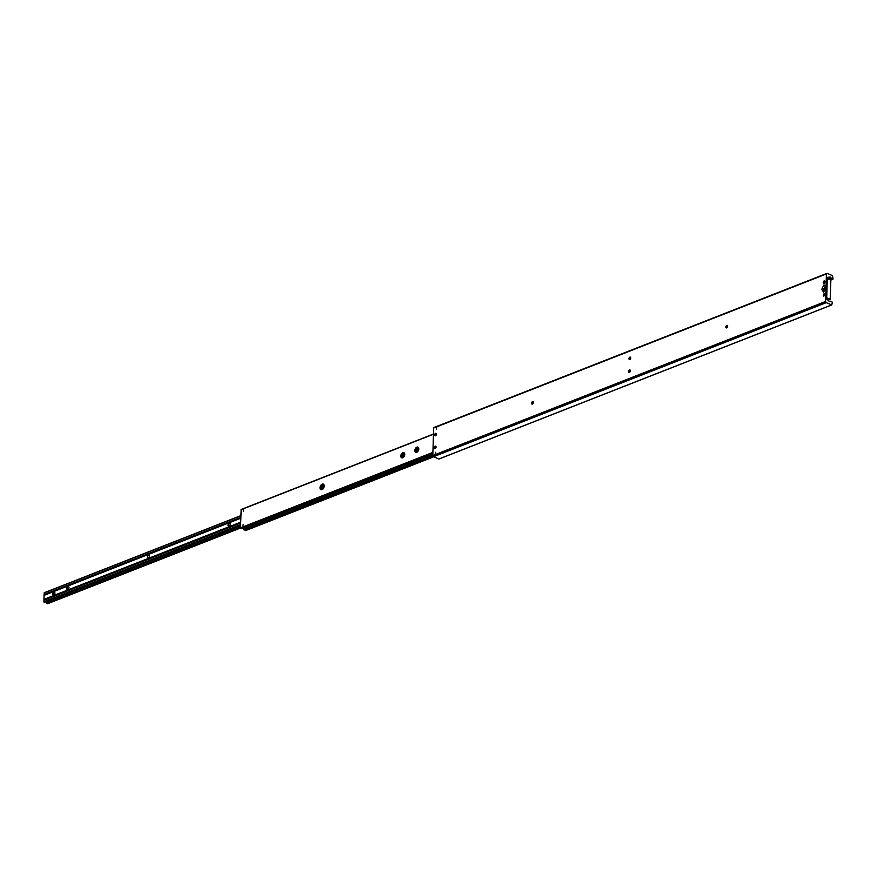 <?xml version="1.0" encoding="UTF-8"?>
<svg xmlns="http://www.w3.org/2000/svg" width="877" height="877" viewBox="0 0 877 877"><rect width="100%" height="100%" fill="white"/><g stroke="black" fill="none" stroke-linecap="round" stroke-linejoin="round"><path stroke-width="1.32" d="M47.884 603.54L46.766 603.124A1.907 1.261 68.6 0 0 45.9 602.017L240.561 525.652L45.703 601.786M44.387 602.302L240.572 525.345L44.387 602.302L43.894 600.197L240.649 523.021L43.938 600.186M44.036 595.373L240.791 518.197L44.058 595.351L43.971 599.419L240.671 522.253L43.96 599.419M240.868 515.665L44.256 592.731L44.113 594.595L240.813 517.43L44.113 594.595M68.954 587.557A1.359 0.855 -67 0 0 67.091 588.116A1.359 0.855 -67 0 0 68.274 589.147M67.869 586.549A1.601 1.009 113 0 1 68.954 587.48A1.601 1.009 113 0 1 68.22 589.201A1.601 1.009 113 0 1 66.718 588.741A1.601 1.009 113 0 1 67.869 586.549M54.922 593.06A1.359 0.855 -67 0 0 53.069 593.619A1.359 0.855 -67 0 0 54.253 594.65M53.848 592.052A1.601 1.009 113 0 1 54.922 592.984A1.601 1.009 113 0 1 54.188 594.705A1.601 1.009 113 0 1 52.686 594.244A1.601 1.009 113 0 1 53.848 592.052M230.267 524.282A1.359 0.855 -67 0 0 228.415 524.83A1.359 0.855 -67 0 0 229.599 525.86M404.735 454.768A1.359 0.855 -67 0 0 403.815 456.939M418.757 449.265A1.359 0.855 -67 0 0 417.836 451.436M149.616 555.919A1.359 0.855 -67 0 0 147.753 556.467A1.359 0.855 -67 0 0 148.937 557.509M229.193 523.273A1.601 1.009 113 0 1 230.267 524.194A1.601 1.009 113 0 1 229.544 525.915A1.601 1.009 113 0 1 228.042 525.455A1.601 1.009 113 0 1 229.193 523.273M403.584 457.191A1.601 1.009 113 0 1 403.508 455.7A1.601 1.009 113 0 1 404.538 454.483A1.601 1.009 113 0 1 404.757 454.429M417.616 451.688A1.601 1.009 113 0 1 417.54 450.197A1.601 1.009 113 0 1 418.57 448.98A1.601 1.009 113 0 1 418.789 448.925M148.531 554.911A1.601 1.009 -67 0 0 147.38 557.092A1.601 1.009 -67 0 0 148.882 557.564A1.601 1.009 -67 0 0 149.616 555.832A1.601 1.009 -67 0 0 148.531 554.911M324.238 486.066A1.601 1.009 -67 0 0 323.876 486.121A1.601 1.009 -67 0 0 322.813 487.437A1.601 1.009 -67 0 0 323.01 488.938M324.216 486.373A1.359 0.855 -67 0 0 323.218 488.708M629.565 372.276L629.631 370.006M830.662 301.25L829.763 301.611A1.907 1.261 68.6 0 0 830.256 301.567A1.907 1.261 68.6 0 0 830.662 301.25L832.394 302.203L831.769 304.933L826.266 302.653L825.597 301.48L826.408 273.953L827.132 273.361L832.481 275.63L833.084 278.941L831.341 278.415A1.907 1.261 68.6 0 0 830.486 277.318L829.982 277.099A1.907 1.261 68.6 0 0 829.489 277.143A1.907 1.261 68.6 0 0 829.247 277.296L828.009 277.198A1.206 0.8 68.6 0 0 827.307 277.987L826.704 298.29A1.206 0.8 68.6 0 0 827.34 299.638L828.546 300.592A1.907 1.261 68.6 0 0 829.269 301.403L829.73 301.677M831.714 304.944L438.993 459.011L433.479 456.742L432.81 455.558L433.633 428.031L434.247 427.417M435.683 452.324L435.343 453.793L435.683 452.324M436.373 429.061L436.713 427.592L436.373 429.061M726.013 327.461A2.532 1.59 113 0 1 726.825 325.553M531.725 403.672A2.532 1.59 113 0 1 532.536 401.765M435.584 433.457A2.532 1.59 -67 0 0 434.773 435.365M435.2 446.283A2.532 1.59 -67 0 0 434.4 448.191M824.599 294.233A1.326 0.833 -67 0 0 823.821 296.086A1.326 0.833 113 0 1 824.599 294.233M825.421 287.557A1.502 0.954 -67 0 0 824.029 288.599A1.502 0.954 -67 0 0 824.248 290.32M824.205 283.271A1.326 0.833 113 0 1 824.983 281.418A1.326 0.833 113 0 0 824.205 283.271M628.688 371.98A2.532 1.59 113 0 1 629.489 370.072M629.061 359.153A2.532 1.59 113 0 1 629.872 357.246M629.357 359.592A1.326 0.833 113 0 1 630.388 357.158M629.839 357.136A1.326 0.833 -67 0 0 629.763 359.548A1.326 0.833 -67 0 0 629.839 357.136M628.984 372.407A1.326 0.833 113 0 1 630.015 369.984M629.456 369.951A1.326 0.833 -67 0 0 629.39 372.374A1.326 0.833 -67 0 0 629.456 369.951M824.007 284.784L823.755 285.891L824.007 284.784M824.051 283.337A1.326 0.833 -67 0 0 824.128 280.925A1.326 0.833 -67 0 0 824.051 283.337M825.772 288.084A1.502 0.954 -67 0 0 825.345 287.524A1.502 0.954 -67 0 0 823.887 288.533A1.502 0.954 -67 0 0 824.172 290.287A1.502 0.954 -67 0 0 824.72 290.276A1.502 0.954 -67 0 0 824.873 290.199M823.832 291.011A2.708 1.71 113 0 1 822.001 289.278A2.708 1.71 113 0 1 823.974 286.066A2.708 1.71 113 0 1 825.794 287.634A2.708 1.71 113 0 1 824.566 290.539A2.708 1.71 113 0 1 823.832 291.011M823.788 292.293L824.04 291.186L823.788 292.293M823.678 296.163A1.326 0.833 113 0 1 824.227 293.729A1.326 0.833 113 0 1 823.678 296.163M434.696 448.618A1.326 0.833 113 0 1 435.726 446.196M435.167 446.163A1.326 0.833 -67 0 0 435.102 448.585A1.326 0.833 -67 0 0 435.167 446.163M435.069 435.803A1.326 0.833 113 0 1 436.099 433.381M435.551 433.348A1.326 0.833 -67 0 0 435.485 435.77A1.326 0.833 -67 0 0 435.551 433.348M532.032 404.1A1.326 0.833 113 0 1 533.052 401.677M532.503 401.655A1.326 0.833 -67 0 0 532.438 404.067A1.326 0.833 -67 0 0 532.503 401.655M726.792 325.433A1.326 0.833 -67 0 0 726.726 327.855A1.326 0.833 -67 0 0 726.792 325.433M726.309 327.888A1.326 0.833 113 0 1 727.34 325.466M828.129 300.219L830.168 299.419L826.715 297.961M827.296 278.546L830.87 280.136L830.168 299.419M825.049 289.969A1.206 0.756 113 0 1 824.939 287.864A1.206 0.756 113 0 1 825.728 288.38M826.583 297.895L830.311 299.178M830.87 280.136L827.285 278.623L826.726 297.665M825.717 288.445A1.009 0.636 -67 0 0 824.38 289.037A1.009 0.636 -67 0 0 825.093 289.903M243.346 511.346L243.685 509.877L243.346 511.346M241.427 528.568L432.876 453.464L241.427 528.568L240.506 527.866L241.175 509.46L433.446 434.104M242.293 528.272L432.876 453.508L242.293 528.272A1.907 1.261 68.6 0 0 242.205 528.261M245.812 530.442L243.653 529.576A1.907 1.261 68.6 0 0 242.797 528.48L242.48 528.206M242.918 525.816L243.258 524.347L242.918 525.816M322.21 484.126A3.015 1.897 113 0 1 323.306 484.093A3.015 1.897 113 0 1 323.876 487.612A3.015 1.897 113 0 1 320.96 489.64A3.015 1.897 113 0 1 320.127 486.91A3.015 1.897 113 0 1 322.21 484.126M532.229 404.122A3.015 1.897 113 0 1 533.205 401.809M402.872 452.664A2.806 1.776 -67 0 0 400.921 455.273A2.806 1.776 -67 0 0 401.699 457.816A2.806 1.776 -67 0 0 402.718 457.794A2.806 1.776 -67 0 0 404.659 455.185A2.806 1.776 -67 0 0 403.891 452.642A2.806 1.776 -67 0 0 402.872 452.664M416.893 447.16A2.806 1.776 -67 0 0 414.953 449.769A2.806 1.776 -67 0 0 415.72 452.313A2.806 1.776 -67 0 0 416.739 452.291A2.806 1.776 -67 0 0 418.691 449.682A2.806 1.776 -67 0 0 417.912 447.138A2.806 1.776 -67 0 0 416.893 447.16M323.723 484.389A3.015 1.897 -67 0 0 323.131 484.51A3.015 1.897 -67 0 0 321.146 486.921A3.015 1.897 -67 0 0 321.453 489.739M402.203 457.904A2.806 1.776 113 0 1 402.083 454.922A2.806 1.776 113 0 1 404.308 452.938M416.224 452.4A2.806 1.776 113 0 1 416.104 449.419A2.806 1.776 113 0 1 418.329 447.434M434.773 448.64L434.817 446.864M435.145 435.814L435.2 434.049M531.944 404.045A3.015 1.897 113 0 1 532.964 401.666M323.821 484.51A3.015 1.897 -67 0 0 323.383 484.619A3.015 1.897 -67 0 0 321.442 486.921A3.015 1.897 -67 0 0 321.607 489.728M404.396 453.058A2.806 1.776 -67 0 0 402.335 455.031A2.806 1.776 -67 0 0 402.357 457.893M418.428 447.555A2.806 1.776 -67 0 0 416.356 449.528A2.806 1.776 -67 0 0 416.378 452.389M321.793 489.695A3.015 1.897 113 0 1 321.771 486.921A3.015 1.897 113 0 1 323.668 484.74A3.015 1.897 113 0 1 323.931 484.663M402.543 457.849A2.806 1.776 113 0 1 402.565 455.273A2.806 1.776 113 0 1 404.319 453.277A2.806 1.776 113 0 1 404.505 453.223M416.564 452.346A2.806 1.776 113 0 1 416.597 449.769A2.806 1.776 113 0 1 418.351 447.774A2.806 1.776 113 0 1 418.526 447.719M45.878 601.951L240.572 525.575M45.878 601.918L240.572 525.553M45.834 601.852L240.572 525.455M46.766 603.124L240.528 527.11M46.996 603.376L240.517 527.472M47.61 603.639L240.506 527.976M44.223 602.302L240.583 525.268M44.124 602.258L240.583 525.191M43.85 601.765L240.594 524.589M322.889 485.233L324.008 484.795L322.889 485.233M44.069 594.54L240.813 517.364M323.043 485.113L323.975 484.74M44.113 592.984L240.857 515.797M322.045 486.318L324.205 485.474L322.056 486.296M402.894 454.604L404.725 453.891M416.926 449.101L418.746 448.388L416.937 449.079M43.916 599.375L240.671 522.188M438.829 459.011L831.615 304.933M433.479 456.742L826.266 302.653M433.282 456.544L826.057 302.466M432.887 455.854L825.674 301.776M432.81 455.558L825.597 301.48M827.351 278.546L830.486 277.318M830.815 280.004L827.296 278.513L830.453 277.242L827.296 278.458M827.296 278.36L830.409 277.143M830.004 277.099L827.307 278.162L829.982 277.099M829.094 277.34L827.307 278.042L829.127 277.34M629.675 357.52L630.453 357.213M829.105 279.281L831.341 278.415M629.423 357.969L630.651 357.487M829.532 279.467L831.571 278.667M629.072 359.099L630.64 358.485M830.76 279.982L832.788 279.193M434.148 427.461L826.923 273.383M433.72 427.801L826.507 273.723M433.633 428.031L826.408 273.953M240.78 528.349L432.887 452.992M241.263 528.557L432.876 453.398M242.721 528.305L432.865 453.716M432.865 453.837L242.765 528.414L432.865 453.815M242.797 528.48L432.865 453.924M243.653 529.576L432.821 455.371M243.883 529.84L432.832 455.722M245.549 530.541L433.589 456.785M240.506 527.866L432.909 452.389M241.043 509.712L433.446 434.236M44.256 592.731L240.868 515.599M402.905 454.582L404.714 453.869M47.775 603.65L240.528 528.031M829.543 301.655L830.738 301.184M438.993 459.011L831.769 304.933M827.307 278.064L829.193 277.329M629.072 359.175L630.618 358.561M830.837 280.026L832.942 279.193M434.192 427.428L826.978 273.35M245.703 530.552L433.666 456.818M241.175 509.46L433.457 434.027"/></g></svg>
